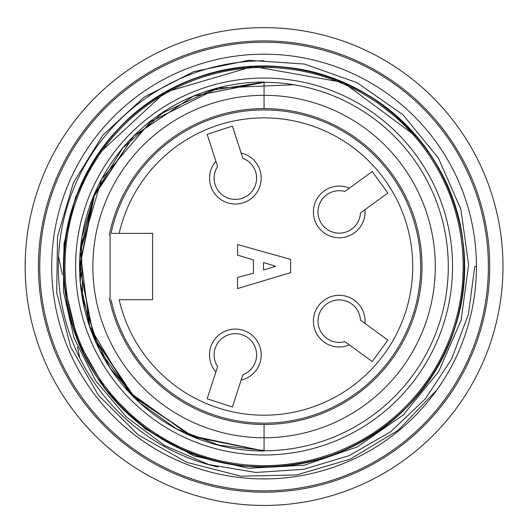 <?xml version="1.0" encoding="UTF-8"?>
<svg xmlns="http://www.w3.org/2000/svg" width="528" height="528" viewBox="0 0 528 528"><rect width="100%" height="100%" fill="white"/><g stroke="black" fill="none" stroke-linecap="round" stroke-linejoin="round"><path stroke-width="0.79" d="M207.148 134.317L232.393 126.113L241.131 153.001A25.832 25.832 0 0 1 259.261 187.988A25.832 25.832 0 0 1 221.786 200.158A25.832 25.832 0 0 1 215.886 161.205L207.148 134.317M387.842 340.058L372.233 361.535L349.364 344.916A25.832 25.832 0 0 1 314.134 327.268A25.832 25.832 0 0 1 337.293 295.39A25.832 25.832 0 0 1 364.967 323.44L387.842 340.058M119.163 299.726A148.652 148.652 0 0 0 347.84 389.347A148.652 148.652 0 0 0 347.84 143.735A148.652 148.652 0 0 0 119.163 233.363L152.579 233.363L152.579 299.726L119.163 299.726M372.233 171.547L387.842 193.024L364.967 209.642A25.832 25.832 0 0 1 337.293 237.692A25.832 25.832 0 0 1 314.134 205.814A25.832 25.832 0 0 1 349.364 188.166L372.233 171.547M232.393 406.976L207.148 398.772L215.886 371.884A25.832 25.832 0 0 1 221.786 332.924A25.832 25.832 0 0 1 259.261 345.101A25.832 25.832 0 0 1 241.131 380.087L232.393 406.976M111.005 233.363L119.163 233.363L111.005 233.363A156.618 156.618 0 0 1 351.826 136.818A156.618 156.618 0 0 1 351.826 396.264A156.618 156.618 0 0 1 111.005 299.726M360.446 212.923L364.967 209.642L360.446 212.923A21.239 21.239 0 0 1 336.686 233.013A21.239 21.239 0 0 1 318.397 207.841A21.239 21.239 0 0 1 344.843 191.446L349.364 188.166L344.843 191.446M344.843 341.636L349.364 344.916L344.843 341.636A21.239 21.239 0 0 1 318.397 325.241A21.239 21.239 0 0 1 336.686 300.069A21.239 21.239 0 0 1 360.446 320.159L364.967 323.44L360.446 320.159M217.615 366.571L215.886 371.884L217.615 366.571A21.239 21.239 0 0 1 225.027 336.349A21.239 21.239 0 0 1 254.621 345.965A21.239 21.239 0 0 1 242.86 374.774L241.131 380.087L242.86 374.774M242.86 158.314L241.131 153.001L242.86 158.314A21.239 21.239 0 0 1 254.621 187.117A21.239 21.239 0 0 1 225.027 196.733A21.239 21.239 0 0 1 217.615 166.518L215.886 161.205L217.615 166.518M263.538 262.561L275.748 266.277L263.538 269.993L263.538 262.561M290.611 259.373L237.521 244.51L237.521 255.13L253.453 259.908L253.453 273.181L237.521 277.424L237.521 288.572L290.611 272.646L290.611 259.373M109.369 298.399A157.945 157.945 0 0 0 264.066 424.486A157.945 157.945 0 0 1 109.369 298.399L110.108 298.399L110.108 234.689L109.369 234.689A157.945 157.945 0 0 1 264.066 108.596L264.066 95.324A171.217 171.217 0 0 0 92.849 266.541A171.217 171.217 0 0 0 264.066 437.758L264.066 424.486A157.945 157.945 0 0 0 422.017 266.541A157.945 157.945 0 0 0 264.066 108.596M58.575 256.674L62.377 274.798M73.94 329.934L74.072 330.574M77.497 346.909L79.853 358.129M264.066 60.812A205.729 205.729 0 0 0 218.064 467.062M313.097 500.366A238.907 238.907 0 0 1 37.059 192.093A238.907 238.907 0 0 1 442.055 107.171A238.907 238.907 0 0 1 313.097 500.366M417.094 137.115L343.259 82.434L252.938 66.436L165.158 92.235L97.871 154.539L75.57 197.116L64.02 243.599L63.426 291.397L74.006 337.927L95.502 380.49L126.317 416.935L164.637 445.54L208.659 464.541L255.895 472.468L303.527 469.326L349.219 455.605L390.628 431.798L425.297 398.911L451.605 359.02L468.448 314.206L474.731 266.541L476.434 266.541A212.362 212.362 0 0 0 197.782 64.786A212.362 212.362 0 0 0 93.08 392.489A212.362 212.362 0 0 0 437.092 389.677L398.224 430.254L350.255 459.142L296.69 474.929L241.045 476.19L186.853 462.343L138.059 434.755L98.459 395.307L70.633 346.856L56.681 292.532L57.539 236.478L73.412 182.741L102.868 135.155L143.86 97.324L193.67 71.643L248.629 60.311L304.319 64.027L357.02 82.658L402.976 114.787L438.398 158.063L460.865 209.2L468.593 264.713L461.135 320.159L438.715 371.514L403.247 414.968L357.238 446.919L304.306 465.221L248.582 468.25L193.934 455.928L144.995 428.782L105.481 389.374L77.867 340.844L64.634 286.341A200.416 200.416 0 0 0 333.92 454.397A200.416 200.416 0 0 0 427.99 151.226L426.908 151.991A199.089 199.089 0 0 0 82.177 185.592A199.089 199.089 0 0 0 222.691 461.287A199.089 199.089 0 0 0 426.908 151.991C414.196 133.967 398.911 118.45 381.051 105.442L403.306 123.13L417.094 137.115A200.416 200.416 0 0 0 64.634 286.341C54.278 195.452 113.513 104.716 199.808 76.705C285.259 46.312 387.776 83.101 434.392 160.908C483.331 237.237 470.851 345.299 405.636 408.408C342.448 473.464 234.201 485.806 158.004 436.59C80.309 389.849 43.738 287.12 74.408 201.769C102.373 115.493 194.047 56.621 284.143 67.129C374.398 74.6 452.819 151.015 462.851 241.012C475.787 330.779 419.489 424.017 334.013 454.357C249.513 487.318 145.933 453.625 97.007 377.256C45.705 302.306 55.123 193.769 118.437 128.845C179.738 61.994 287.549 46.543 365.158 93.482C444.18 138.026 483.78 239.745 455.499 325.882C430.01 412.929 340.039 474.355 249.691 466.442C159.126 461.347 78.896 387.658 66.112 297.871C50.543 208.507 104.122 113.665 188.668 80.85C272.283 45.639 376.451 75.662 427.99 151.226C376.451 75.662 272.283 45.639 188.668 80.85C104.122 113.665 50.543 208.507 66.112 297.871C78.896 387.658 159.126 461.347 249.691 466.442C340.039 474.355 430.01 412.929 455.499 325.882C483.78 239.745 444.18 138.026 365.158 93.482C287.549 46.543 179.738 61.994 118.437 128.845C55.123 193.769 45.705 302.306 97.007 377.256C145.933 453.625 249.513 487.318 334.013 454.357C419.489 424.017 475.787 330.779 462.851 241.012C452.819 151.015 374.398 74.6 284.143 67.129C194.047 56.621 102.373 115.493 74.408 201.769C43.738 287.12 80.309 389.849 158.004 436.59C234.201 485.806 342.448 473.464 405.636 408.408C470.851 345.299 483.331 237.237 434.392 160.908C387.776 83.101 285.259 46.312 199.808 76.705C113.513 104.716 54.278 195.452 64.634 286.341M452.542 266.541A188.476 188.476 0 0 0 169.831 103.316A188.476 188.476 0 0 0 169.831 429.766A188.476 188.476 0 0 0 452.542 266.541M437.092 389.677A212.362 212.362 0 0 0 476.434 266.541M488.38 266.541A224.308 224.308 0 0 0 151.912 72.283A224.308 224.308 0 0 0 151.912 460.799A224.308 224.308 0 0 0 488.38 266.541M489.707 266.541A225.634 225.634 0 0 0 151.252 71.135A225.634 225.634 0 0 0 151.252 461.947A225.634 225.634 0 0 0 489.707 266.541M426.908 151.991L427.819 151.345M264.066 450.767A184.226 184.226 0 0 0 448.292 266.541A184.226 184.226 0 0 0 264.066 82.322M264.066 451.031A184.49 184.49 0 0 1 79.576 266.541A184.49 184.49 0 0 1 264.066 82.051L264.066 95.324A171.217 171.217 0 0 1 435.29 266.541A171.217 171.217 0 0 1 264.066 437.758L264.066 451.031M293.931 84.757L218.163 88.018L150.579 121.757L101.64 179.131L80.21 251.592L89.687 326.601L128.383 391.538L189.889 435.461L264.066 451.011L193.439 436.913L133.597 396.97L93.628 337.148L79.603 266.323L93.687 195.908L133.756 135.947L193.585 96.056L264.066 82.361M94.651 193.538L81.946 237.184L80.289 282.533L89.866 327.109L109.963 367.97L139.432 402.527L176.504 428.927L218.968 445.177L264.066 450.496M264.066 82.084L193.347 96.175L133.696 136.066L94.261 195.974L79.82 266.442L93.76 337.062L133.993 396.601L193.459 436.9L264.066 451.004M264.066 82.203L211.273 90.354L162.71 112.893L122.456 148.309L94.631 194.225L81.272 246.055L82.817 299.508L99.693 350.308L130.693 393.974"/></g></svg>
